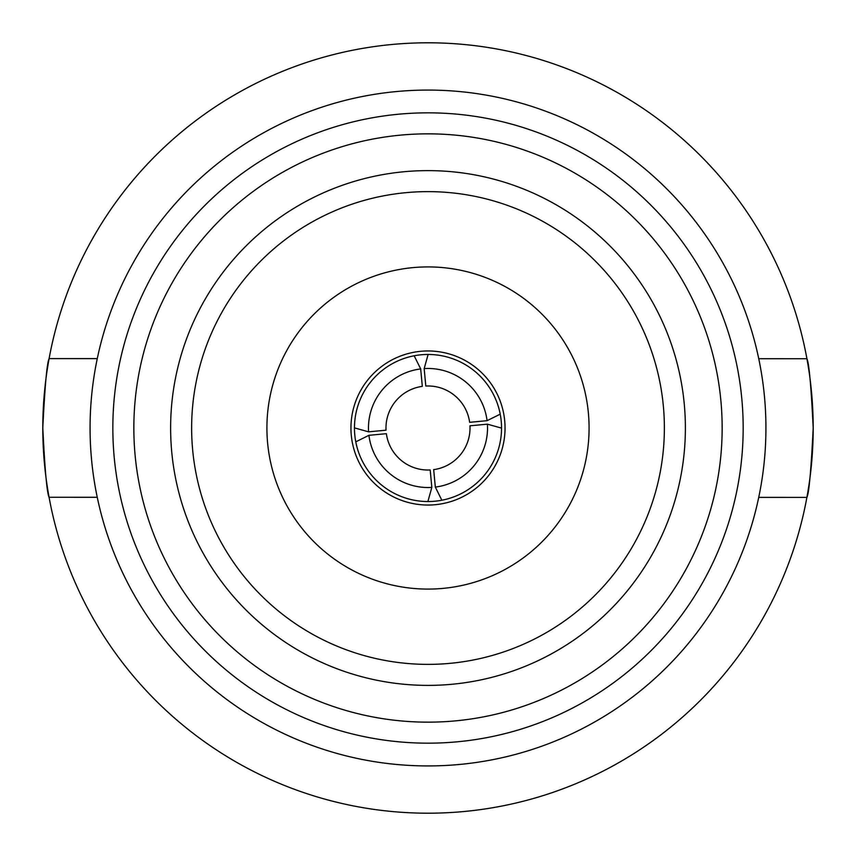 <?xml version="1.0" encoding="UTF-8"?>
<svg xmlns="http://www.w3.org/2000/svg" width="856" height="856" viewBox="0 0 856 856"><rect width="100%" height="100%" fill="white"/><g stroke="black" fill="none" stroke-linecap="round" stroke-linejoin="round"><path stroke-width="1.28" d="M427.968 664.374A236.374 236.374 0 0 1 337.778 209.527A236.374 236.374 0 0 1 659.858 382.022A236.374 236.374 0 0 1 427.968 664.374M427.957 722.154A294.154 294.154 0 0 1 173.276 280.886A294.154 294.154 0 0 1 682.767 280.961A294.154 294.154 0 0 1 427.957 722.154M743.179 306.116A337.927 337.927 0 0 1 758.748 358.707L806.919 358.718C809.027 362.858 811.124 385.97 813.2 428.054C811.103 470.147 809.006 493.259 806.898 497.39L758.726 497.379A337.927 337.927 0 0 1 743.147 549.969M112.853 306.031A337.927 337.927 0 0 1 663.197 185.356A337.927 337.927 0 0 1 559.728 739.199A337.927 337.927 0 0 1 112.853 306.031A337.927 337.927 0 0 0 97.274 358.621L49.102 358.611C46.994 362.741 44.897 385.853 42.8 427.947C44.876 470.03 46.973 493.142 49.081 497.283L97.252 497.293A337.927 337.927 0 0 0 112.821 549.884M427.957 743.168A315.169 315.169 0 0 1 155.086 270.378A315.169 315.169 0 0 1 700.968 270.453A315.169 315.169 0 0 1 427.957 743.168M427.968 685.389A257.389 257.389 0 0 1 205.119 299.279A257.389 257.389 0 0 1 650.924 299.343A257.389 257.389 0 0 1 427.968 685.389M813.2 427.968A385.2 385.2 0 0 0 428.054 42.8A385.2 385.2 0 0 0 42.8 427.914M42.8 428.032A385.2 385.2 0 0 0 427.979 813.2A385.2 385.2 0 0 0 813.2 428.086M424.169 368.594L425.807 386.035A42.019 42.019 0 0 1 469.634 422.318L487.075 420.681A59.535 59.535 0 0 0 424.169 368.594L428.118 354.459A73.541 73.541 0 0 0 414.165 355.775L420.681 368.925L422.318 386.366A42.019 42.019 0 0 0 386.035 430.194L368.594 431.831A59.535 59.535 0 0 1 420.681 368.925M431.831 487.406A59.535 59.535 0 0 1 368.925 435.319L386.366 433.682A42.019 42.019 0 0 0 430.194 469.965L431.831 487.406L427.882 501.541A73.541 73.541 0 0 0 441.835 500.225L435.319 487.075A59.535 59.535 0 0 0 487.406 424.169L469.965 425.807A42.019 42.019 0 0 1 433.682 469.634L435.319 487.075M441.835 500.225A73.541 73.541 0 0 0 501.541 428.118L487.406 424.169M368.925 435.319L355.775 441.835A73.541 73.541 0 0 0 427.882 501.541M414.165 355.775A73.541 73.541 0 0 0 354.459 427.882L368.594 431.831M487.075 420.681L500.225 414.165A73.541 73.541 0 0 0 428.118 354.459M354.459 427.882A73.541 73.541 0 0 0 355.775 441.835M501.541 428.118A73.541 73.541 0 0 0 500.225 414.165M398.596 356.791A77.04 77.04 0 0 1 502.429 408.109A77.04 77.04 0 0 1 438.026 504.387A77.04 77.04 0 0 1 398.596 356.791M489.493 576.89A161.089 161.089 0 0 1 268.313 406.803A161.089 161.089 0 0 1 526.194 300.306A161.089 161.089 0 0 1 489.493 576.89"/></g></svg>
